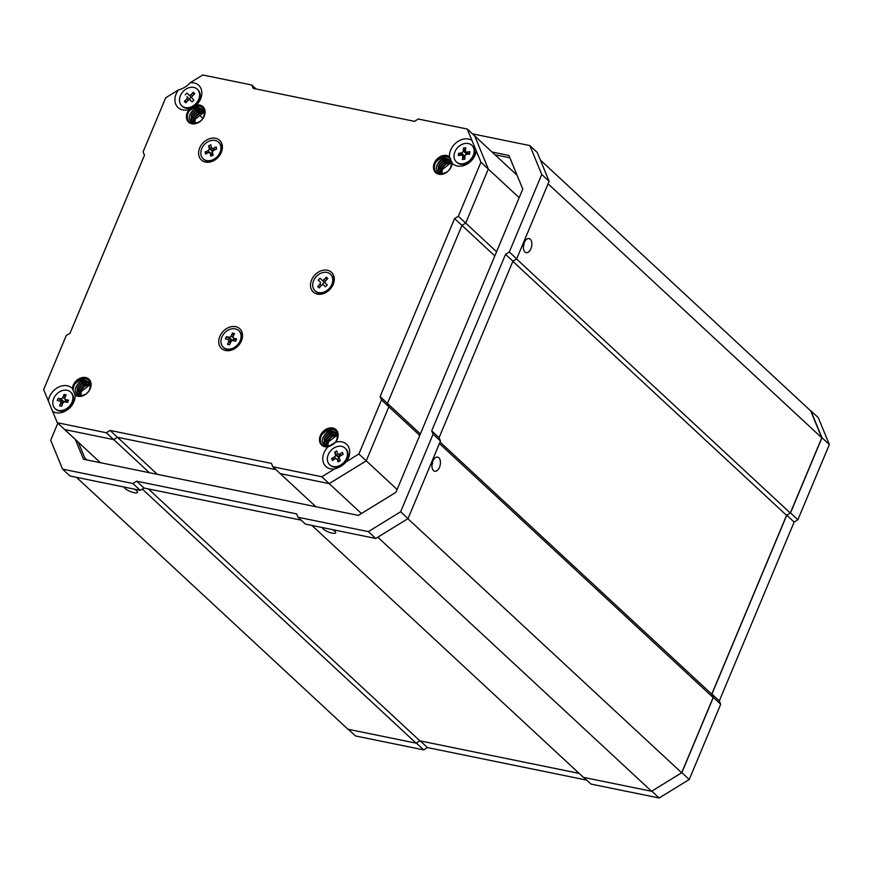 <?xml version="1.0" encoding="UTF-8"?>
<svg xmlns="http://www.w3.org/2000/svg" width="873" height="873" viewBox="0 0 873 873"><rect width="100%" height="100%" fill="white"/><g stroke="black" fill="none" stroke-linecap="round" stroke-linejoin="round"><path stroke-width="1.31" d="M659.148 797.998L651.771 791.156L681.868 772.66L713.328 697.429L711.942 694.068L786.748 515.234L790.512 512.92L821.973 437.7L810.886 410.79L818.263 417.621L829.35 444.543L797.878 519.762L794.124 522.076L719.319 700.91L720.705 704.271L689.234 779.502L659.148 797.998L590.956 784.063L583.797 777.417M586.7 780.113L427.443 747.572L423.689 749.885L355.497 735.95L348.338 729.315M423.689 749.885L416.312 743.043L419.891 740.85L416.126 743.163L347.934 729.228L76.453 477.313M821.973 437.7L829.35 444.543M790.512 512.92L797.878 519.762M786.748 515.234L794.124 522.076M711.942 694.068L719.319 700.91M713.328 697.429L720.705 704.271M681.868 772.66L689.234 779.502M420.284 740.937L427.443 747.572M348.447 457.856A15.179 11.786 132.9 0 1 346.177 461.806C343.34 465.145 339.455 467.535 334.534 468.965A15.179 11.786 132.9 0 1 324.003 452.858A15.179 11.786 132.9 0 1 328.139 446.758L335.396 442.305A15.179 11.786 132.9 0 1 348.447 457.856M476.265 150.833A15.179 11.786 132.9 0 1 475.13 155.012A15.179 11.786 132.9 0 1 452.138 163.207L449.475 156.714A15.179 11.786 132.9 0 1 450.686 150.025A15.179 11.786 132.9 0 1 471.966 140.422L480.947 162.203L458.336 216.253L454.571 218.566L380.115 396.571L381.501 399.932L358.89 453.993L346.177 461.806M190.063 82.815A15.179 11.786 132.9 0 1 200.594 98.922A15.179 11.786 132.9 0 1 196.447 105.022L189.201 109.474A15.179 11.786 132.9 0 1 176.15 93.924A15.179 11.786 132.9 0 1 178.419 89.974C183.319 88.544 187.204 86.165 190.063 82.815L202.765 75.002L251.773 85.008L253.159 88.38L414.522 121.347L418.287 119.034L467.284 129.051L471.966 140.422M73.91 401.755A15.179 11.786 132.9 0 1 52.62 411.358L48.331 400.947A15.179 11.786 132.9 0 1 49.466 396.768A15.179 11.786 132.9 0 1 72.448 388.572L75.122 395.065A15.179 11.786 132.9 0 1 73.91 401.755M241.439 340.808A13.422 10.421 132.9 0 1 225.649 350.52A13.422 10.421 132.9 0 1 219.832 336.389A13.422 10.421 132.9 0 1 235.623 326.677A13.422 10.421 132.9 0 1 241.439 340.808M333.191 284.38A13.422 10.421 132.9 0 1 317.39 294.092A13.422 10.421 132.9 0 1 311.574 279.971A13.422 10.421 132.9 0 1 327.364 270.248A13.422 10.421 132.9 0 1 333.191 284.38M221.316 152.371A13.422 10.421 132.9 0 1 205.515 162.083A13.422 10.421 132.9 0 1 199.699 147.952A13.422 10.421 132.9 0 1 215.489 138.24A13.422 10.421 132.9 0 1 221.316 152.371M76.278 386.564C71.313 396.353 86.132 399.07 89.81 388.998C91.523 380.89 88.391 377.583 80.403 379.089A9.909 7.693 -47.1 0 0 74.794 384.153C78.155 380.464 81.92 379.308 86.078 380.693C81.931 380.192 78.701 382.09 76.366 386.39L76.278 386.564M80.731 395.578L81.32 391.508L89.766 384.949M202.7 109.682L200.266 108.481L194.537 109.485L190.27 114.057C185.305 123.846 200.124 126.563 203.802 116.491C205.537 108.503 202.471 105.175 194.614 106.495M194.723 123.071L195.312 119.001L203.758 112.442M437.318 164.539C432.353 174.327 447.162 177.033 450.839 166.961C452.563 158.864 449.42 155.558 441.432 157.053A9.909 7.693 -47.1 0 0 435.823 162.127C439.184 158.428 442.949 157.282 447.107 158.657C442.971 158.166 439.73 160.065 437.406 164.364L437.318 164.539M441.771 173.552L442.349 169.482L450.806 162.924M323.326 437.046C318.361 446.834 333.17 449.54 336.847 439.468C338.571 431.371 335.428 428.065 327.44 429.56A9.909 7.693 -47.1 0 0 321.831 434.634C325.192 430.935 328.957 429.789 333.115 431.164C328.979 430.673 325.738 432.572 323.414 436.871L323.326 437.046M327.779 446.059L328.357 441.989L336.814 435.431M328.139 446.758A10.541 8.195 132.9 0 1 320.326 435.649A10.541 8.195 132.9 0 1 332.744 428.01A10.541 8.195 132.9 0 1 337.316 439.119A10.541 8.195 132.9 0 1 335.396 442.305M452.138 163.207A10.541 8.195 132.9 0 1 451.308 166.612A10.541 8.195 132.9 0 1 438.901 174.24A10.541 8.195 132.9 0 1 434.317 163.142A10.541 8.195 132.9 0 1 449.475 156.714M72.448 388.572A10.541 8.195 132.9 0 1 73.288 385.168A10.541 8.195 132.9 0 1 85.696 377.54A10.541 8.195 132.9 0 1 90.268 388.638A10.541 8.195 132.9 0 1 75.122 395.065M196.447 105.022A10.541 8.195 132.9 0 1 204.26 116.131A10.541 8.195 132.9 0 1 191.853 123.77A10.541 8.195 132.9 0 1 187.28 112.661A10.541 8.195 132.9 0 1 189.201 109.474M85.467 378.576L79.181 379.941L74.794 384.153A9.909 7.693 -47.1 0 0 74.096 385.55A9.909 7.693 -47.1 0 0 73.408 390.755M199.459 106.07L193.173 107.434L188.786 111.646C192.147 107.957 195.912 106.801 200.07 108.187C195.923 107.685 192.693 109.583 190.358 113.883M191.514 108.394A9.909 7.693 -47.1 0 0 188.786 111.646A9.909 7.693 -47.1 0 0 188.088 113.043A9.909 7.693 -47.1 0 0 192.387 123.475A9.909 7.693 -47.1 0 0 204.042 116.305A9.909 7.693 -47.1 0 0 203.06 107.663A9.909 7.693 -47.1 0 0 194.646 106.462M446.496 156.54L440.221 157.915L435.823 162.127A9.909 7.693 -47.1 0 0 435.136 163.524A9.909 7.693 -47.1 0 0 439.425 173.945A9.909 7.693 -47.1 0 0 451.09 166.776A9.909 7.693 -47.1 0 0 451.778 161.57M332.504 429.047L326.229 430.422L321.831 434.634A9.909 7.693 -47.1 0 0 321.144 436.031A9.909 7.693 -47.1 0 0 322.126 444.663A9.909 7.693 -47.1 0 0 330.54 445.863M157.402 474.345L117.44 437.275L275.944 469.652L117.44 437.275L113.686 439.588L64.678 429.571L57.302 422.728L52.62 411.358M517.078 175.255L474.661 135.893L488.313 169.046L465.702 223.095L461.948 225.409L387.481 403.413L388.867 406.774L366.256 460.835L329.197 483.62L280.2 473.603L272.823 466.771L271.438 463.399L110.074 430.433L106.31 432.746L57.302 422.728M334.534 468.965L321.831 476.778L272.823 466.771M48.331 400.947L43.65 389.576L66.261 335.527L70.026 333.213L144.482 155.208L143.096 151.847L165.706 97.787L178.419 89.974M149.381 472.708L113.686 439.588L117.44 437.275L110.074 430.433M100.373 462.69L64.678 429.571L113.686 439.588L106.31 432.746M256.029 88.959L251.773 85.008M519.184 197.691L488.313 169.046L474.661 135.893L467.284 129.051M496.573 251.74L465.702 223.095L488.313 169.046L480.947 162.203M494.827 255.92L461.948 225.409L465.702 223.095L458.336 216.253M420.36 433.925L387.481 403.413L461.948 225.409L454.571 218.566M419.738 435.42L388.867 406.774L387.481 403.413L380.115 396.571M397.128 489.469L366.256 460.835L388.867 406.774L381.501 399.932M361.433 513.52L329.197 483.62L366.256 460.835L358.89 453.993M315.895 506.733L280.2 473.603L329.197 483.62L321.831 476.778M337.262 435.485L332.013 436.576L327.746 441.149L327.179 446.016M336.902 434.383L330.54 435.212L326.273 439.785L326.207 445.83M336.4 433.455L334.796 432.833L329.066 433.848L324.8 438.41L324.396 443.768L325.378 445.328M335.756 432.67L333.322 431.469L327.582 432.473L323.414 436.871M337.185 435.191L331.642 436.238L327.375 440.81L326.906 445.983M336.792 434.143L330.169 434.874L325.902 439.435L326.011 445.765M336.247 433.248L334.424 432.495L328.695 433.499L324.429 438.071L324.025 443.429L326.044 445.787M337.393 437.853L336.902 434.372L335.57 432.495L333.115 431.164M451.254 162.978L446.005 164.069L441.738 168.642L441.171 173.509M450.894 161.887L444.532 162.705L440.265 167.278L440.199 173.323M450.392 160.948L448.787 160.326L443.058 161.341L438.792 165.903L438.388 171.261L439.37 172.821M449.748 160.163L447.314 158.962L441.574 159.966L437.406 164.364M451.177 162.684L445.634 163.731L441.367 168.303L440.898 173.476M450.784 161.636L444.161 162.367L439.894 166.929L440.003 173.258M450.239 160.741L448.416 159.988L442.687 160.992L438.421 165.564L438.017 170.922L440.036 173.28M451.385 165.346L450.894 161.876L449.562 159.988L447.107 158.657M204.206 112.497L198.957 113.599L194.701 118.161L194.133 123.038M203.856 111.406L197.484 112.224L193.228 116.796L193.151 122.853M203.344 110.467L201.739 109.856L196.01 110.86L191.754 115.432L191.351 120.79L192.333 122.34M204.14 112.213L198.586 113.25L194.33 117.822L193.861 122.995M203.736 111.155L197.112 111.886L192.857 116.458L192.955 122.777M203.202 110.26L201.368 109.507L195.639 110.511L191.383 115.083L190.98 120.441L192.998 122.798M204.347 114.865L203.846 111.395L202.525 109.507L200.07 108.187M90.214 385.004L84.965 386.106L80.709 390.668L80.141 395.545M89.864 383.913L83.492 384.731L79.236 389.303L79.159 395.36M89.352 382.974L87.747 382.363L82.018 383.367L77.762 387.939L77.359 393.297L78.341 394.847M88.708 382.188L86.274 380.988L80.545 381.992L76.366 386.39M90.148 384.72L84.594 385.757L80.338 390.329L79.869 395.502M89.744 383.662L83.121 384.393L78.865 388.965L78.963 395.283M89.21 382.767L87.376 382.014L81.647 383.018L77.391 387.59L76.988 392.948L79.007 395.305M90.356 387.372L89.854 383.902L88.533 382.014L86.078 380.693M322.323 527.554A7.191 1.932 -157.3 0 0 323.206 528.918A7.191 1.932 -157.3 0 0 330.354 532.661A7.191 1.932 -157.3 0 0 335.636 532.879A7.191 1.932 -157.3 0 0 334.785 531.286A7.191 1.932 -157.3 0 0 332.395 529.616M124.173 487.069A7.191 1.932 -157.3 0 0 125.057 488.433A7.191 1.932 -157.3 0 0 132.205 492.176A7.191 1.932 -157.3 0 0 137.487 492.394A7.191 1.932 -157.3 0 0 136.635 490.801A7.191 1.932 -157.3 0 0 134.246 489.12M524.946 252.002A7.191 4.092 -78.5 0 1 523.898 243.643A7.191 4.092 -78.5 0 1 529.049 238.569A7.191 4.092 -78.5 0 1 530.282 239.235A7.191 4.092 -78.5 0 1 531.33 247.594A7.191 4.092 -78.5 0 1 526.168 252.657A7.191 4.092 -78.5 0 1 524.946 252.002M433.51 470.58A7.191 4.092 -78.5 0 1 432.462 462.21A7.191 4.092 -78.5 0 1 437.624 457.146A7.191 4.092 -78.5 0 1 438.857 457.801A7.191 4.092 -78.5 0 1 439.894 466.171A7.191 4.092 -78.5 0 1 434.743 471.234A7.191 4.092 -78.5 0 1 433.51 470.58M416.126 743.163L142.321 489.087M579.137 773.391L419.891 740.85L148.41 488.935M540.365 160.043L810.701 410.899L821.788 437.82L790.327 513.04L786.562 515.354L711.757 694.188L713.143 697.549L681.671 772.769L651.585 791.276L583.393 777.341L311.923 525.426M651.585 791.276L377.791 537.201M681.671 772.769L407.877 518.704M713.143 697.549L439.425 443.549M711.757 694.188L440.047 442.054M786.562 515.354L512.844 261.354M790.327 513.04L516.521 258.965M821.788 437.82L548.069 183.821M523.364 246.732A7.191 4.092 101.5 0 0 524.138 242.923M431.928 465.309A7.191 4.092 101.5 0 0 432.713 461.501M84.768 457.921L86.962 459.951M70.866 392.326A11.338 8.806 132.9 0 1 71.171 392.588A11.338 8.806 132.9 0 1 72.688 402.529A11.338 8.806 132.9 0 1 59.462 411.019A11.338 8.806 132.9 0 1 55.741 409.219A11.338 8.806 132.9 0 1 55.457 408.935M72.099 401.984A11.338 8.806 -47.1 0 0 70.582 392.042A11.338 8.806 -47.1 0 0 53.635 398.732A11.338 8.806 -47.1 0 0 55.152 408.673A11.338 8.806 -47.1 0 0 72.099 401.984M61.808 405.847L59.571 405.869L61.656 406.24L62.78 403.391A1.921 1.484 -47.1 0 1 65.017 401.951L67.614 402.409L68.52 400.129L65.922 399.67L67.952 401.558M59.571 405.869L60.706 403.02A1.921 1.484 -47.1 0 0 59.811 401.034L57.214 400.576L58.12 398.295L60.717 398.754A1.921 1.484 -47.1 0 0 62.954 397.324L64.078 394.476L65.104 397.51M65.922 399.67A1.921 1.484 -47.1 0 1 65.038 397.684L66.162 394.836L64.078 394.476M62.332 403.097L63.02 401.373L58.12 398.295M65.933 399.965L65.901 400.052A1.921 1.484 132.9 0 1 63.664 401.493L63.02 401.373M197.549 89.483A11.338 8.806 132.9 0 1 197.855 89.755A11.338 8.806 132.9 0 1 198.084 89.974A11.338 8.806 132.9 0 1 196.305 104.356A11.338 8.806 132.9 0 1 182.424 106.375A11.338 8.806 132.9 0 1 182.184 106.146M195.716 103.811A11.338 8.806 -47.1 0 0 197.265 89.199A11.338 8.806 -47.1 0 0 183.374 91.218A11.338 8.806 -47.1 0 0 181.835 105.829A11.338 8.806 -47.1 0 0 195.716 103.811M186.942 101.584L184.378 101.366L185.763 102.785L188.001 100.504A1.921 1.484 -47.1 0 1 190.347 100.166L190.39 100.199A1.921 1.484 -47.1 0 0 190.347 100.166L192.125 101.977L193.915 100.155L192.18 98.376A1.921 1.484 -47.1 0 1 192.486 95.954L194.723 93.673L193.326 92.254L193.675 94.731M184.378 101.366L186.615 99.085A1.921 1.484 -47.1 0 0 186.909 96.652L189.867 99.391L189.43 98.944L191.198 97.143M189.43 98.944L186.909 96.652M185.174 94.884L186.964 93.062L188.71 94.83A1.921 1.484 -47.1 0 0 191.089 94.535L193.326 92.254M189.867 99.391A1.921 1.484 132.9 0 1 190.194 100.046M191.853 97.732A1.921 1.484 132.9 0 1 191.656 97.569L188.786 94.906M218.872 142.474A11.338 8.806 132.9 0 1 219.178 142.736A11.338 8.806 132.9 0 1 221.316 146.577A11.338 8.806 132.9 0 1 213.492 160.272A11.338 8.806 132.9 0 1 203.747 159.366A11.338 8.806 132.9 0 1 203.464 159.082M220.727 146.02A11.338 8.806 -47.1 0 0 218.588 142.19A11.338 8.806 -47.1 0 0 206.497 142.659A11.338 8.806 -47.1 0 0 201.019 154.979A11.338 8.806 -47.1 0 0 203.158 158.81A11.338 8.806 -47.1 0 0 215.249 158.34A11.338 8.806 -47.1 0 0 220.727 146.02M212.401 155.525L210.328 153.604L210.906 156.202L213.121 155.187L212.554 152.589A1.921 1.484 -47.1 0 1 213.874 150.276L216.657 149.021L216.198 146.937L216.329 149.163M210.328 153.604A1.921 1.484 -47.1 0 0 208.32 152.797L205.548 154.063L205.09 151.989L207.872 150.723A1.921 1.484 -47.1 0 0 209.193 148.41L208.625 145.813L212.139 151.149A1.921 1.484 132.9 0 1 210.819 153.462L210.611 153.55M216.198 146.937L213.416 148.203A1.921 1.484 -47.1 0 1 211.408 147.395L210.84 144.798L208.625 145.813M208.254 152.83L205.09 151.989M213.623 149.763L211.997 150.494M239.006 330.911A11.338 8.806 132.9 0 1 239.311 331.173A11.338 8.806 132.9 0 1 240.653 341.529A11.338 8.806 132.9 0 1 227.22 349.527A11.338 8.806 132.9 0 1 223.881 347.803A11.338 8.806 132.9 0 1 223.597 347.519M240.064 340.983A11.338 8.806 -47.1 0 0 238.722 330.627A11.338 8.806 -47.1 0 0 221.938 336.902A11.338 8.806 -47.1 0 0 223.292 347.247A11.338 8.806 -47.1 0 0 240.064 340.983M229.774 344.355L227.515 344.366L229.566 344.824L230.788 341.998A1.921 1.484 -47.1 0 1 233.058 340.645L235.612 341.223L236.605 338.953L234.051 338.386L236.048 340.23M227.515 344.366L228.748 341.539A1.921 1.484 -47.1 0 0 227.962 339.499L225.409 338.92L226.391 336.662L228.944 337.229A1.921 1.484 -47.1 0 0 231.214 335.876L232.447 333.05L233.386 336.029M234.051 338.386A1.921 1.484 -47.1 0 1 233.255 336.334L234.488 333.508L232.447 333.05M230.483 341.605L231.258 339.826L226.391 336.662M234.128 338.691A1.921 1.484 132.9 0 1 231.891 339.968L231.258 339.826M331.009 274.7A11.338 8.806 132.9 0 1 331.053 274.755A11.338 8.806 132.9 0 1 329.852 288.996A11.338 8.806 132.9 0 1 315.677 291.418A11.338 8.806 132.9 0 1 315.622 291.375A11.338 8.806 132.9 0 1 315.339 291.091M329.263 288.45A11.338 8.806 -47.1 0 0 330.463 274.198A11.338 8.806 -47.1 0 0 316.233 276.588A11.338 8.806 -47.1 0 0 315.033 290.829A11.338 8.806 -47.1 0 0 329.263 288.45M320.216 286.737L317.696 286.562L319.169 287.894L321.319 285.536A1.921 1.484 -47.1 0 1 323.719 285.133L325.553 286.802L327.288 284.914L325.443 283.245A1.921 1.484 -47.1 0 0 325.443 283.245L327.266 284.936L325.443 283.234A1.921 1.484 -47.1 0 1 325.64 280.833L327.801 278.476L326.338 277.145L326.72 279.655M317.696 286.562L319.856 284.205A1.921 1.484 -47.1 0 0 320.053 281.793A1.921 1.484 -47.1 0 0 320.053 281.783L318.209 280.113L319.944 278.236L321.777 279.906A1.921 1.484 -47.1 0 0 324.178 279.491L326.338 277.145M322.541 284.107L324.265 282.219L319.944 278.236M325.192 282.896A1.921 1.484 132.9 0 1 324.723 282.645L324.265 282.219M345.402 448.416A11.338 8.806 132.9 0 1 345.708 448.689A11.338 8.806 132.9 0 1 347.585 451.581A11.338 8.806 132.9 0 1 341.048 465.702A11.338 8.806 132.9 0 1 330.278 465.309A11.338 8.806 132.9 0 1 329.994 465.025M340.459 465.145A11.338 8.806 -47.1 0 0 345.119 448.133A11.338 8.806 -47.1 0 0 334.359 447.751A11.338 8.806 -47.1 0 0 329.688 464.763A11.338 8.806 -47.1 0 0 340.459 465.145M339.15 461.337L337.185 459.514L338.047 461.959L340.208 460.737L339.346 458.292A1.921 1.484 -47.1 0 1 340.448 455.902L343.154 454.375L342.467 452.421L342.62 454.68M337.185 459.514A1.921 1.484 -47.1 0 0 335.046 458.958L332.351 460.486L331.664 458.521L334.359 456.994A1.921 1.484 -47.1 0 0 335.472 454.615L338.418 457.343L338.2 456.732L339.957 455.739M338.2 456.732L334.61 452.159L335.472 454.615M334.61 452.159L336.771 450.937L337.633 453.393A1.921 1.484 -47.1 0 0 339.761 453.949L342.467 452.421M338.418 457.343A1.921 1.484 132.9 0 1 337.502 459.613M334.654 459.187L331.664 458.521M472.086 145.584A11.338 8.806 132.9 0 1 472.391 145.846A11.338 8.806 132.9 0 1 474.683 152.622A11.338 8.806 132.9 0 1 463.683 164.299A11.338 8.806 132.9 0 1 456.961 162.476A11.338 8.806 132.9 0 1 456.677 162.192M474.094 152.077A11.338 8.806 -47.1 0 0 471.802 145.3A11.338 8.806 -47.1 0 0 461.119 144.863A11.338 8.806 -47.1 0 0 454.069 155.154A11.338 8.806 -47.1 0 0 456.372 161.931A11.338 8.806 -47.1 0 0 467.055 162.356A11.338 8.806 -47.1 0 0 474.094 152.077M465.08 159.05L462.395 159.497L464.654 159.148L464.938 156.3A1.921 1.484 -47.1 0 1 466.793 154.325L469.619 153.888L469.838 151.607L469.565 154.248M462.395 159.497L462.679 156.638A1.921 1.484 -47.1 0 0 461.151 155.187L458.336 155.623L458.554 153.342L461.381 152.906A1.921 1.484 -47.1 0 0 463.236 150.931L463.519 148.083L466.182 153.67A1.921 1.484 132.9 0 1 464.327 155.645L458.554 153.342M469.838 151.607L467.022 152.044A1.921 1.484 -47.1 0 1 465.495 150.582L465.767 147.733L463.519 148.083M463.53 156.649L463.618 155.754M467.066 152.83L466.258 152.961M529.846 145.573L537.222 152.415L549.117 181.3L516.674 258.877L512.909 261.191L439.086 437.668L440.472 441.04L408.018 518.606L375.728 538.466L305.408 524.095L298.031 517.253L368.362 531.624L400.652 511.764L433.095 434.197L431.709 430.826L505.543 254.349L509.297 252.035L541.751 174.458L529.846 145.573L472.457 133.853M301.152 520.144L144.034 488.04L140.269 490.353L69.949 475.981L62.572 469.139L132.903 483.511L136.657 481.198L296.645 513.891L298.031 517.253M549.117 181.3L541.751 174.458M516.674 258.877L509.297 252.035M512.909 261.191L505.543 254.349M439.086 437.668L431.709 430.826M440.472 441.04L433.095 434.197M408.018 518.606L400.652 511.764M375.728 538.466L368.362 531.624M144.034 488.04L136.657 481.198M140.269 490.353L132.903 483.511M57.814 423.198L50.678 440.254L62.572 469.139M75.34 439.468L83.492 459.242L358.366 515.408L395.949 492.296L522.774 189.092L508.926 155.47L492.045 152.022M78.297 442.207L85.478 459.656M509.887 157.806L494.991 154.761M74.554 393.559A9.909 7.693 -47.1 0 0 82.564 395.709A9.909 7.693 -47.1 0 0 90.05 388.812A9.909 7.693 -47.1 0 0 88.991 380.082A9.909 7.693 -47.1 0 0 80.403 379.089M450.632 158.766A9.909 7.693 -47.1 0 0 441.432 157.053M333.661 443.931A9.909 7.693 -47.1 0 0 337.098 439.283A9.909 7.693 -47.1 0 0 336.029 430.564A9.909 7.693 -47.1 0 0 327.44 429.56M63.664 401.493L60.717 398.754M62.954 397.324L65.901 400.052M62.332 404.537L60.706 403.02M191.089 94.535L192.551 95.877M188.066 100.439L186.615 99.085M213.416 148.203L215.074 149.73M210.819 153.462L207.872 150.723M209.193 148.41L212.139 151.149M231.891 339.968L228.944 337.229M231.214 335.876L233.233 337.753M230.352 343.024L228.748 341.539M324.723 282.645L321.777 279.906M324.178 279.491L325.629 280.844M321.308 285.558L319.856 284.205M339.761 453.949L341.332 455.4M336.214 458.718L334.359 456.994M467.022 152.044L469.096 153.964M464.327 155.645L461.381 152.906M463.236 150.931L466.182 153.67M464.72 158.537L462.679 156.638M70.582 392.042L71.171 392.588M55.152 408.673L55.741 409.219M65.289 399.365L67.876 401.766M60.444 401.34L62.747 403.479M197.265 89.199L197.855 89.755M181.835 105.829L182.424 106.375M202.809 118.324L198.738 114.549M191.689 97.612L188.743 94.873M218.588 142.19L219.178 142.736M203.158 158.81L203.747 159.366M211.779 148.05L214.081 150.189M209.967 152.95L212.63 155.416M238.722 330.627L239.311 331.173M223.292 347.247L223.881 347.803M233.484 338.091L235.972 340.394M228.519 339.783L230.821 341.921M330.463 274.198L331.053 274.755M315.033 290.829L315.622 291.375M345.119 448.133L345.708 448.689M329.688 464.763L330.278 465.309M339.281 461.26L336.869 459.023M340.263 456.022L337.949 453.884M471.802 145.3L472.391 145.846M456.372 161.931L456.961 162.476M465.876 151.727L468.408 154.074M462.286 155.492L464.785 157.817"/></g></svg>
